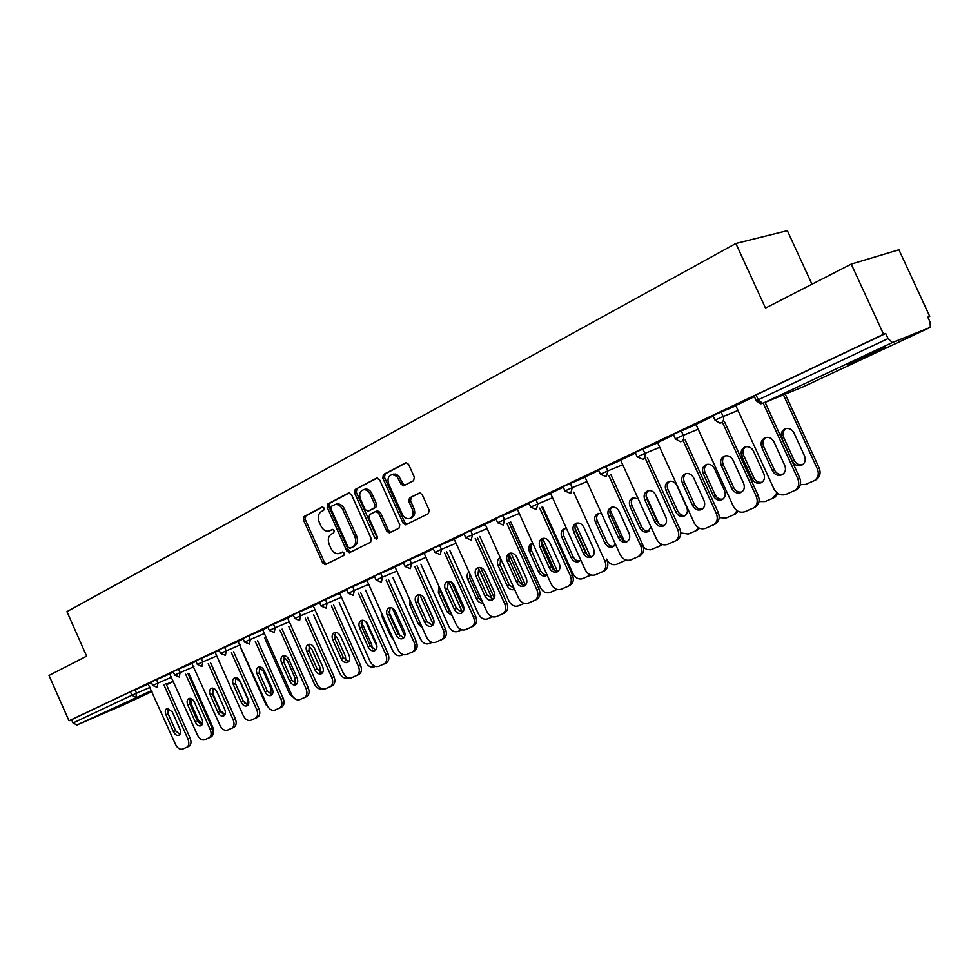 <?xml version="1.0" encoding="UTF-8"?>
<svg xmlns="http://www.w3.org/2000/svg" width="980" height="980" viewBox="0 0 980 980"><rect width="100%" height="100%" fill="white"/><g stroke="black" fill="none" stroke-linecap="round" stroke-linejoin="round"><path stroke-width="1.47" d="M324.074 508.032L322.102 506.979L304.021 516.558L303.408 519.841L322.714 562.986L325.238 564.639L343.833 555.476L344.286 553.173L342.51 551.997L338.994 553.602C335.675 554.08 332.98 552.304 330.909 548.298L329.292 544.672C327.516 539.821 328.202 536.305 331.338 534.125L333.727 532.912L334.18 530.596L332.453 529.421L328.668 531.148C325.446 531.491 322.837 529.727 320.852 525.844L319.235 522.218C317.471 517.366 318.145 513.839 321.256 511.609L323.621 510.372L324.074 508.032M857.255 359.721L847.492 364.842L874.907 352.592L884.916 347.349L857.255 359.721M109.711 710.12L133.427 699.634L109.711 710.12M413.597 480.715L414.356 477.187L408.574 464.349L406.137 462.621L383.474 474.492L382.751 477.971L403.037 523.112L405.683 524.827L428.407 513.63L429.179 510.139L422.196 494.606L419.612 492.879L409.554 497.913L408.795 501.393L412.237 509.037C413.879 513.986 412.874 517.183 409.224 518.665C406.284 519.008 403.944 517.489 402.18 514.084L388.803 484.328C387.125 479.098 388.264 475.839 392.221 474.528L396.9 476.378L401.016 484.096L403.527 485.81L413.597 480.715M68.992 720.802L49 675.453L86.62 656.159L66.946 611.643L735.858 243.481L765.49 308.063L851.228 264.098L883.568 334.266L68.992 720.802L71.565 719.7L73.022 723.007L131.933 695.224L130.413 691.782L71.565 719.7M351.416 494.508L348.537 492.989L327.847 503.941L327.198 507.285L346.81 551.029L349.358 552.708L370.624 542.222L371.322 538.865L351.416 494.508M355.213 489.449L376.577 478.142L379.53 479.673L399.779 524.729L399.044 528.159L389.379 532.899L386.757 531.197L378.611 513.042L375.671 511.487L369.595 514.586L368.909 517.979L377.337 536.783L376.626 539.221L374.813 538.032L354.54 492.854L355.213 489.449L377.484 477.971M811.979 284.225L787.344 230.68L735.858 243.481M123.884 704.694L76.942 725.004L73.022 723.007M851.228 264.098L898.942 249.765L929.726 316.381L927.864 317.263M883.568 334.266L885.7 333.445L888.052 338.566L892.376 342.535L930.339 327.332L930.069 322.016L927.803 317.128L929.726 316.381M165.963 683.587L190.12 738.087C191.59 742.056 191.161 744.8 188.858 746.307L182.55 749.088C179.842 749.761 177.49 748.206 175.518 744.408L148.176 684.003L151.386 682.484M715.057 420.2L712.938 415.557L735.907 405.781M756.254 400.771L754.086 396.043L756.058 394.952L758.263 399.791L888.052 338.566M885.7 333.445L756.058 394.952M130.413 691.782L148.715 683.869M695.959 424.413L713.22 416.169M637.245 456.901L635.199 452.417L657.69 442.801M620.61 460.11L635.469 453.017M564.97 490.98L563.01 486.656L585.036 477.199M626.098 560.07L616.739 564.284C612.5 565.497 609.095 563.782 606.51 559.127L606.938 560.082C608.727 564.958 607.845 568.572 604.28 570.911L595.387 574.831C591.112 576.056 587.669 574.292 585.048 569.552L550.527 493.283L549.792 493.626L563.279 487.244M497.681 522.72L495.794 518.53L517.379 509.245M485.198 524.288L496.052 519.106M434.887 552.34L433.062 548.286L454.218 539.147M446.696 551.875L475.631 616.151C477.334 620.781 476.586 624.125 473.413 626.171L465.427 629.687C461.678 630.716 458.603 629.013 456.202 624.566L424.107 553.21L423.458 553.516L433.307 548.849M376.124 580.05L374.36 576.118L395.112 567.151M388.337 579.254L416.267 641.508C417.921 646.004 417.247 649.226 414.258 651.149L406.639 654.505C403.123 655.448 400.208 653.77 397.892 649.471L366.9 580.319L366.287 580.613L374.605 576.669M321.048 606.032L319.333 602.222L339.693 593.39M313.208 605.799L319.578 602.749M269.304 630.446L267.65 626.735L287.63 618.062M262.701 629.748L267.883 627.261M224.579 647.229L226.196 650.879L220.61 653.439L218.993 649.814L238.606 641.288M215.11 652.3L219.226 650.328M178.507 669.083L180.087 672.623L174.697 675.098L173.129 671.57L192.374 663.191M187.878 673.297L212.403 728.569C213.885 732.587 213.444 735.38 211.068 736.936L204.636 739.765C201.856 740.464 199.454 738.895 197.446 735.049L169.687 673.799L173.35 672.072M156.457 679.544L158 683.036L152.709 685.473L151.165 681.982L170.238 673.677M210.418 662.725L235.323 718.781C236.829 722.86 236.364 725.69 233.914 727.283L227.36 730.173C224.506 730.896 222.043 729.316 220.01 725.42L191.811 663.313L195.951 661.353M197.311 664.391L195.731 660.839L215.159 652.398M257.507 640.638L283.196 698.336C284.739 702.525 284.225 705.465 281.64 707.131L274.817 710.145C271.791 710.929 269.218 709.324 267.099 705.306L238.005 641.422L243.187 638.96M244.584 642.096L242.954 638.446L262.75 629.846M307.451 617.204L333.996 676.641C335.577 680.953 335.001 683.991 332.269 685.767L325.14 688.903C321.93 689.749 319.235 688.107 317.042 683.991L287.569 617.927L286.993 618.196L293.326 615.195M298.998 611.924L300.701 615.734L294.796 618.466L293.094 614.668L313.257 605.922M360.53 592.3L387.982 653.587C389.611 658.021 388.974 661.182 386.071 663.056L378.623 666.327C375.218 667.245 372.376 665.579 370.097 661.329L339.631 593.243L339.031 593.537L346.663 589.923M352.567 586.518L354.319 590.45L348.17 593.292L346.418 589.372L366.973 580.479M417.051 565.779L445.471 629.038C447.137 633.607 446.439 636.878 443.352 638.862L435.561 642.292C431.935 643.284 428.934 641.594 426.57 637.221L395.05 566.979L394.413 567.285L403.478 562.986M405.022 566.428L403.233 562.434L424.181 553.382M454.157 539L464.153 534.223M465.757 537.787L463.895 533.659L485.272 524.447M541.818 507.224L572.406 574.831C574.17 579.646 573.325 583.186 569.858 585.452L561.209 589.262C557.081 590.426 553.737 588.674 551.177 584.019L517.293 509.037L516.582 509.367L529.077 503.451M530.744 507.126L528.82 502.875L550.613 493.504M584.95 477.015L598.719 470.437M600.446 474.247L598.449 469.849L620.707 460.318M657.592 442.593L673.615 434.936M675.416 438.893L673.333 434.336L696.057 424.634M735.784 405.536L754.367 396.655M330.591 530.45L329.819 530.731M332.857 529.421L331.559 530.082M340.918 552.879L339.913 553.271M342.865 551.973L341.64 552.585M322.837 506.893L305.772 515.921L305.16 519.204L324.441 562.312L326.585 564.002M349.419 492.818L329.599 503.316L328.949 506.66L348.537 550.356L350.73 552.071M331.277 506.329L330.824 508.681L348.059 547.134L349.848 548.298L352.604 546.963C355.826 544.782 356.536 541.23 354.76 536.305L342.902 509.882C340.966 506.072 338.406 504.296 335.221 504.529L331.277 506.329M351.612 547.612L350.056 548.224M335.344 504.48L336.961 503.904C340.146 503.659 342.718 505.447 344.642 509.245L356.487 535.644C358.264 540.556 357.553 544.108 354.331 546.277L351.783 547.551M377.3 510.886L380.338 512.393L388.484 530.523L390.751 532.263M356.953 488.836L356.279 492.242L377.459 538.412M370.158 494.214C368.541 491.029 366.373 489.522 363.654 489.694C359.905 491.005 358.852 494.19 360.505 499.261L365.136 509.576L368.039 511.119L374.115 508.008L374.813 504.59L370.158 494.214L371.885 493.589C370.281 490.416 368.113 488.91 365.393 489.069L363.886 489.608M369.435 510.605L368.039 511.119M371.885 493.589L376.541 503.953L375.842 507.371L369.779 510.482M393.948 473.928L392.221 474.528L395.553 474.014L398.627 475.766L402.743 483.483L404.899 485.21M410.485 518.175L410.938 518.004C414.589 516.521 415.594 513.324 413.952 508.387L412.237 509.037M419.954 492.854L411.269 497.277L410.522 500.755L413.952 508.387M406.48 462.621L385.201 473.879L384.491 477.358L404.752 522.45L407.055 524.19M201.145 724.82L202.333 724.245M212.035 727.748L212.868 727.368L189.03 673.64M190.806 698.458L191.039 703.493L198.438 720.19L202.468 723.84M212.868 727.368L213.162 733.873M179.855 734.486L175.628 730.749L168.119 713.808L168.168 708.209M188.858 746.307L186.849 747.262M163.77 684.53L187.952 739.104L190.12 738.087M173.46 731.754L165.951 714.788C164.799 711.627 165.155 709.495 167.029 708.369L172.321 711.921L179.867 728.961C181.006 732.036 180.663 734.155 178.862 735.306C176.792 735.858 174.991 734.669 173.46 731.754L175.628 730.749M186.702 747.336C189.005 745.817 189.422 743.073 187.952 739.104M223.893 715.057L225.412 712.852M234.943 717.936L210.945 663.374M212.917 688.144L212.868 693.693L220.39 710.623L224.751 714.334M235.151 717.838L235.935 720.545M247.046 704.939L247.609 698.814L239.941 681.553L235.531 677.829M218.234 659.369L243.077 715.204M244.388 702.966L247.45 704.534M270.701 694.452L271.007 688.609L263.216 671.104L259.137 667.392M241.043 648.65L266.009 704.73L270.198 709.263M295.127 683.66L295.09 678.099L287.177 660.348L283.453 656.698M264.514 637.637L289.872 694.526L296.144 699.548M320.154 672.452L319.884 667.294L311.848 649.287L308.516 645.759M288.671 626.293L314.433 684.028C316.418 687.825 318.916 689.455 321.942 688.916M201.929 724.967L197.568 721.182L189.949 704.008L190.047 698.299M211.068 736.936L209.071 737.879M185.686 674.252L210.235 729.586L212.403 728.569M195.4 722.187L187.768 704.988C186.604 701.79 186.984 699.61 188.919 698.458C191.014 697.956 192.815 699.157 194.322 702.048L201.99 719.32C203.13 722.444 202.787 724.6 200.925 725.776C198.793 726.352 196.956 725.151 195.4 722.187L197.568 721.182M208.912 737.952C211.288 736.409 211.729 733.616 210.235 729.586M224.628 715.167L220.132 711.358L212.391 693.938L212.55 688.095M233.914 727.283L231.929 728.226M208.226 663.668L233.167 719.798L235.323 718.781M217.964 712.362L210.222 694.918C209.034 691.66 209.438 689.455 211.435 688.279C213.591 687.752 215.429 688.965 216.96 691.892L224.739 709.41C225.902 712.583 225.535 714.763 223.624 715.976C221.431 716.564 219.545 715.363 217.964 712.362L220.132 711.358M231.758 728.312C234.208 726.719 234.673 723.889 233.167 719.798M247.989 705.098L243.346 701.239L235.494 683.575L235.702 677.609M233.62 651.847L258.916 708.712C260.435 712.84 259.945 715.719 257.434 717.36L255.449 718.303M257.434 717.36L250.745 720.3C247.805 721.06 245.294 719.467 243.212 715.51L215.11 652.276M231.427 652.79L256.76 709.728L258.916 708.712M241.178 702.244L233.314 684.555C232.113 681.247 232.542 678.993 234.6 677.793C236.817 677.254 238.704 678.466 240.259 681.443L248.161 699.206C249.337 702.427 248.945 704.645 246.972 705.882C244.718 706.507 242.783 705.294 241.178 702.244L243.346 701.239M255.278 718.389C257.789 716.76 258.279 713.869 256.76 709.728M272.036 694.722L267.246 690.827L259.271 672.905L259.541 666.804M281.64 707.131L279.668 708.075M255.315 641.582L281.04 699.353L283.196 698.336M265.078 691.831L257.091 673.885C255.878 670.528 256.331 668.225 258.451 666.988C260.729 666.449 262.664 667.674 264.233 670.675L272.269 688.707C273.457 691.966 273.04 694.232 271.019 695.506C268.692 696.143 266.719 694.918 265.078 691.831L267.246 690.827M279.484 708.173C282.069 706.494 282.595 703.554 281.04 699.353M296.805 684.04L291.856 680.108L283.747 661.917L284.09 655.681M282.105 629.099L308.222 687.654C309.778 691.905 309.227 694.894 306.569 696.609L304.608 697.552M306.569 696.609L299.598 699.683C296.487 700.492 293.853 698.875 291.697 694.808L262.689 629.723M279.913 630.042L306.066 688.67L308.222 687.654M289.7 681.112L281.579 662.897C280.341 659.479 280.831 657.139 283.024 655.877C285.364 655.314 287.336 656.551 288.941 659.589L297.099 677.878C298.312 681.198 297.871 683.501 295.776 684.812C293.388 685.473 291.366 684.236 289.7 681.112L291.856 680.108M304.425 697.638C307.083 695.923 307.634 692.933 306.066 688.67M345.879 660.814L345.413 656.159L337.243 637.882L334.388 634.587M313.539 614.607L339.729 673.211C341.885 677.266 344.568 678.87 347.765 678.013L348.206 677.829M322.322 673.027L317.214 669.058L308.97 650.598L309.386 644.215M332.269 685.767L330.321 686.698M305.27 618.147L331.853 677.67L333.996 676.641M315.058 670.063L306.801 651.577C305.552 648.098 306.066 645.722 308.332 644.423C310.746 643.836 312.767 645.085 314.396 648.172L322.677 666.743C323.915 670.1 323.449 672.452 321.293 673.787C318.831 674.485 316.748 673.236 315.058 670.063L317.214 669.058M330.125 686.796C332.857 685.02 333.433 681.982 331.853 677.67M355.03 627.653L364.977 649.875M372.339 648.699L371.726 644.681L363.421 626.134L361.106 623.182M339.166 602.565L365.785 662.064C367.99 666.18 370.734 667.797 374.029 666.914L375.254 666.388M365.822 621.626L376.969 646.53M348.635 661.684L343.355 657.666L334.976 638.936L335.454 632.406M333.58 604.954L360.567 665.298C362.171 669.671 361.571 672.758 358.754 674.583L356.818 675.514M358.754 674.583L351.477 677.793C348.17 678.662 345.401 677.021 343.159 672.831L313.196 605.775M331.399 605.873L358.435 666.314L360.567 665.298M341.199 658.67L332.808 639.903C331.534 636.375 332.085 633.938 334.425 632.615C336.912 632.014 338.97 633.276 340.636 636.4L349.064 655.24C350.301 658.658 349.811 661.059 347.594 662.431C345.058 663.154 342.927 661.892 341.199 658.67L343.355 657.666M356.61 675.612C359.427 673.799 360.04 670.688 358.435 666.314M381.759 613.48L382.372 617.633L390.763 636.388L393.47 639.609M399.534 635.995L398.848 632.86L388.741 611.618M365.565 590.156L392.649 650.585C394.891 654.75 397.709 656.38 401.102 655.461L403.172 654.591M392.306 608.127L404.813 636.02M375.757 649.973L370.305 645.93L361.779 626.906L362.343 620.23M386.071 663.056L384.148 663.975M358.362 593.231L385.851 654.603L387.982 653.587M368.149 646.923L359.623 627.874C358.337 624.272 358.913 621.798 361.338 620.438C363.899 619.813 366.005 621.087 367.696 624.248L376.259 643.395C377.521 646.861 377.006 649.299 374.715 650.708C372.106 651.467 369.913 650.206 368.149 646.923L370.305 645.93M383.94 664.085C386.843 662.211 387.48 659.05 385.851 654.603M409.75 599.736L409.946 605.26L418.485 624.297L422.49 628.131M427.378 622.374L417.492 600.213M392.796 577.355L420.334 638.74C422.625 642.978 425.516 644.62 429.02 643.664L431.984 642.402M419.881 594.75L433.295 624.615M433.907 620.401L423.446 597.114M403.748 637.907L398.101 633.815L389.44 614.485L390.089 607.649M414.258 651.149L412.36 652.067M386.169 580.172L414.148 642.525L416.267 641.508M395.969 634.807L387.296 615.465C385.985 611.79 386.586 609.266 389.109 607.87C391.743 607.233 393.911 608.519 395.614 611.728L404.336 631.157C405.61 634.685 405.071 637.172 402.707 638.629C400.012 639.401 397.757 638.139 395.969 634.807L398.101 633.815M412.127 652.178C415.128 650.255 415.79 647.033 414.148 642.525M438.82 585.93L438.391 592.496L447.088 611.826L452.295 615.893M420.886 564.162L448.913 626.514C451.241 630.826 454.218 632.48 457.819 631.475L461.739 629.822M448.485 581.263L462.536 612.512M463.859 609.928L451.302 582.022M439.787 588.061L440.461 591.553L449.146 610.859L451.315 613.701M432.646 625.436L426.802 621.308L417.982 601.683L418.73 594.676M414.895 566.697L443.352 630.054L445.471 629.038M424.671 622.3L415.851 602.639C414.516 598.915 415.165 596.33 417.786 594.897C420.494 594.248 422.711 595.546 424.45 598.792L433.319 618.539C434.618 622.116 434.042 624.652 431.604 626.147C428.811 626.967 426.508 625.681 424.671 622.3L426.802 621.308M441.245 639.891C444.32 637.907 445.03 634.624 443.352 630.054M468.991 571.952C466.97 573.68 466.554 576.142 467.766 579.315L476.611 598.952C478.191 601.965 480.298 603.3 482.956 602.97M449.869 550.527L478.399 613.909C480.788 618.27 483.826 619.936 487.55 618.907L492.499 616.812M478.314 568.033L492.389 599.282M494.288 597.996L480.568 567.555M469.506 573.092L469.824 578.384L478.657 597.996L482.417 601.769M462.499 612.561L456.435 608.396L447.468 588.453L448.313 581.287M444.553 552.781L473.536 617.167L475.631 616.151M454.328 609.389L445.337 589.409C443.989 585.599 444.675 582.965 447.395 581.495C450.188 580.834 452.454 582.145 454.218 585.428L463.258 605.493C464.569 609.131 463.969 611.716 461.445 613.26C458.567 614.105 456.19 612.819 454.328 609.389L456.435 608.396M471.319 627.2C474.492 625.142 475.227 621.798 473.536 617.167M500.278 557.73C497.473 559.237 496.75 561.895 498.097 565.705L507.089 585.66C508.975 589.09 511.389 590.352 514.353 589.47L514.549 589.372M479.808 536.452L508.865 600.887C511.291 605.322 514.414 607 518.261 605.922L524.276 603.374M509.282 554.692L523.112 585.342M525.513 585.207L511.009 553.075M500.498 558.196L500.143 564.774L509.122 584.705L514.316 588.833M493.332 599.246L487.06 595.056L477.934 574.782L478.877 567.432M477.346 537.481L506.807 602.847C508.522 607.539 507.75 610.944 504.48 613.051L504.222 613.174M504.48 613.051L496.284 616.665C492.426 617.731 489.265 616.016 486.803 611.496L454.132 538.976M475.214 538.388L504.725 603.851L506.807 602.847M484.965 596.036L475.815 575.738C474.443 571.842 475.178 569.147 478.007 567.641C480.874 566.967 483.201 568.29 485.002 571.61L494.19 592.018C495.525 595.718 494.888 598.351 492.279 599.944C489.314 600.826 486.864 599.527 484.965 596.036L487.06 595.056M502.397 614.068C505.668 611.961 506.44 608.543 504.725 603.851M532.753 543.263L531.785 543.484C528.845 545.015 528.061 547.734 529.433 551.642L538.596 571.916C540.519 575.407 543.006 576.681 546.056 575.762L547.134 575.064M510.727 521.899L540.335 587.424C542.81 591.932 546.019 593.623 549.988 592.508L556.995 589.421M541.438 541.242L554.705 570.593M557.473 571.316L542.736 538.731M532.569 543.288L530.94 545.983L531.038 549.547L540.617 570.973L543.398 574.268L547.085 575.101M525.219 585.489L521.532 584.595L518.726 581.25L508.988 559.457L508.877 555.856L510.482 553.124M509.037 522.61L539.049 589.078C540.788 593.831 539.98 597.31 536.611 599.49L536.317 599.625M536.611 599.49L528.196 603.19C524.202 604.317 520.956 602.577 518.445 597.996L485.186 524.251M506.917 523.504L536.979 590.07L539.049 589.078M516.632 582.23L507.322 561.601C505.925 557.62 506.709 554.864 509.661 553.32C512.614 552.634 515.002 553.97 516.815 557.338L526.187 578.077C527.534 581.838 526.873 584.533 524.165 586.163C521.103 587.094 518.591 585.783 516.632 582.23L518.726 581.25M534.541 600.507C537.91 598.315 538.718 594.836 536.979 590.07M566.489 528.551L564.345 528.747C561.283 530.315 560.438 533.096 561.834 537.101L571.168 557.718C573.129 561.258 575.689 562.545 578.849 561.577L580.724 559.984M542.7 506.856L572.859 573.521C575.383 578.09 578.702 579.793 582.794 578.629L590.683 574.917M575.003 528L587.081 554.68M590.315 556.481L575.787 524.423M565.068 528.563C563.035 530.486 562.63 533.034 563.843 536.195L573.165 556.775C574.782 559.85 577.012 561.234 579.866 560.94M591.014 575.027L589.36 575.848M558.208 571.242C555.341 571.512 553.1 570.091 551.471 566.991L542.001 546.032C540.764 542.834 541.156 540.262 543.177 538.314M539.723 508.106L570.36 575.824L572.406 574.831M549.4 567.959L539.919 546.975C538.498 542.908 539.331 540.078 542.418 538.498C545.456 537.812 547.906 539.159 549.743 542.565L559.286 563.659C560.658 567.481 559.948 570.225 557.167 571.916C553.982 572.884 551.397 571.573 549.4 567.959L551.471 566.991M567.812 586.457C571.279 584.202 572.124 580.65 570.36 575.824M601.585 513.667L598.045 513.508C594.836 515.113 593.929 517.967 595.35 522.058L604.856 543.03C606.865 546.632 609.499 547.918 612.77 546.913L615.354 544.023M623.562 561.381L625.473 559.85M624.113 540.752L610.16 510.004M598.694 513.349C596.551 515.309 596.097 517.918 597.347 521.164L606.841 542.099C608.494 545.235 610.822 546.632 613.786 546.277M592.361 556.505C589.384 556.836 587.045 555.403 585.366 552.218L575.713 530.903C574.452 527.62 574.88 524.986 577.024 522.989M573.68 492.156L604.917 561.075L606.938 560.082M583.321 553.186L573.655 531.834C572.21 527.669 573.104 524.778 576.326 523.161C579.462 522.463 581.961 523.835 583.823 527.265L593.549 548.726C594.946 552.61 594.199 555.427 591.32 557.167C588.024 558.184 585.366 556.848 583.321 553.186L585.366 552.218M602.259 571.916C605.812 569.576 606.706 565.962 604.917 561.075M638.225 498.857L632.933 497.73C629.564 499.371 628.596 502.287 630.042 506.488L639.732 527.816C641.79 531.491 644.509 532.789 647.89 531.724L650.953 526.873M643.517 547.355L646.959 549.523L650.708 549.792L658.989 546.387L661.427 544.17M658.768 523.724L646.077 495.819M633.497 497.583C631.23 499.604 630.74 502.274 632.014 505.607L641.68 526.897C643.407 530.119 645.808 531.528 648.895 531.111M662.26 544.5L660.704 545.542M627.739 541.242C624.628 541.634 622.214 540.188 620.475 536.918L610.638 515.235C609.34 511.866 609.817 509.159 612.084 507.113M610.92 474.786L642.721 544.807C644.522 549.743 643.603 553.418 639.952 555.856L639.744 555.954M639.952 555.856L630.777 559.899C626.355 561.16 622.815 559.384 620.132 554.57L584.938 476.978M608.862 475.643L640.712 545.787L642.721 544.807M618.454 537.873L608.592 516.154C607.122 511.879 608.078 508.914 611.471 507.26C614.693 506.574 617.253 507.959 619.14 511.425L629.05 533.267C630.471 537.212 629.675 540.09 626.698 541.891C623.28 542.957 620.536 541.621 618.454 537.873L620.475 536.918M637.956 556.848C641.606 554.411 642.525 550.723 640.712 545.787M665.971 490.368L675.857 512.075C677.952 515.798 680.757 517.109 684.261 515.995C687.335 514.157 688.156 511.254 686.747 507.322L676.812 485.504C674.951 482.074 672.378 480.702 669.095 481.388C665.543 483.042 664.501 486.031 665.971 490.368L667.919 489.486L677.78 511.156C679.557 514.463 682.043 515.872 685.265 515.394M680.745 532.924L688.254 534.039L695.714 530.854L698.63 527.828M669.548 481.266C667.16 483.336 666.608 486.08 667.919 489.486M699.598 528.293L697.27 530.07M664.403 525.415C661.157 525.88 658.646 524.423 656.845 521.078L646.812 499.004C645.489 495.537 646.016 492.756 648.405 490.662M647.364 457.672L679.802 528.967C681.627 533.953 680.671 537.702 676.947 540.225L676.617 540.397M676.947 540.225L667.454 544.415C662.884 545.738 659.221 543.949 656.49 539.049L620.597 460.073M645.33 458.518L677.829 529.935L679.802 528.967M654.848 522.022L644.803 499.91C643.297 495.5 644.338 492.462 647.915 490.784C651.235 490.11 653.832 491.507 655.73 494.998L665.849 517.232C667.282 521.25 666.461 524.19 663.362 526.052C659.834 527.167 656.992 525.819 654.848 522.022L656.845 521.078M674.975 541.205C678.711 538.682 679.655 534.933 677.829 529.935M703.211 473.659L713.281 495.745C715.437 499.555 718.34 500.866 721.966 499.69C725.139 497.779 726.009 494.827 724.575 490.821L714.445 468.612C712.57 465.182 709.961 463.785 706.605 464.434C702.832 466.1 701.705 469.175 703.211 473.659L705.122 472.801L715.18 494.851C717.005 498.244 719.602 499.653 722.958 499.102M719.198 517.624L725.96 518.089L733.8 514.733L737.132 510.764M706.911 464.349C704.375 466.468 703.787 469.285 705.122 472.801M738.222 511.376L735.147 514.059M702.415 509C699.046 509.539 696.425 508.081 694.575 504.639L684.334 482.16C682.974 478.608 683.562 475.753 686.086 473.597M685.155 439.934L718.267 512.54C720.116 517.562 719.136 521.372 715.339 524.006L714.824 524.263M715.339 524.006L705.502 528.355C700.761 529.739 696.988 527.938 694.183 522.952L657.568 442.543M683.158 440.755L716.319 513.495L718.267 512.54M692.603 505.57L682.35 483.054C680.818 478.497 681.945 475.374 685.755 473.683C689.136 473.046 691.794 474.467 693.693 477.971L704.008 500.609C705.465 504.688 704.596 507.689 701.398 509.625C697.736 510.801 694.795 509.453 692.603 505.57L694.575 504.639M713.403 524.974C717.201 522.352 718.181 518.518 716.319 513.495M741.823 456.325L752.101 478.816C754.318 482.711 757.307 484.022 761.092 482.773C764.363 480.8 765.27 477.774 763.812 473.708L753.473 451.094C751.623 447.676 748.99 446.255 745.56 446.831C741.529 448.497 740.28 451.67 741.823 456.325L743.698 455.48L753.951 477.934C755.85 481.413 758.557 482.846 762.048 482.209M759.01 501.54L765.074 501.552L772.497 498.416L777.005 492.879M745.645 446.807C742.987 448.987 742.338 451.878 743.698 455.48M778.23 493.712L774.384 497.473M741.885 491.972C738.357 492.585 735.637 491.115 733.714 487.587L723.264 464.692C721.88 461.041 722.517 458.101 725.188 455.896M724.379 421.51L758.189 495.488C760.051 500.511 759.071 504.394 755.249 507.138L754.441 507.542M755.249 507.138L744.984 511.695C740.059 513.14 736.164 511.327 733.31 506.256L695.935 424.352M722.419 422.307L756.291 496.431L758.189 495.488M731.778 488.505L721.317 465.574C719.749 460.821 720.998 457.599 725.077 455.921C728.532 455.345 731.202 456.803 733.089 460.294L743.624 483.348C745.106 487.489 744.188 490.564 740.892 492.56C737.07 493.822 734.045 492.462 731.778 488.505L733.714 487.587M753.338 508.093C757.173 505.349 758.153 501.466 756.291 496.431M781.881 438.354L792.379 461.262C794.658 465.231 797.769 466.554 801.701 465.218C805.07 463.16 806.013 460.073 804.543 455.957L793.984 432.915C792.183 429.559 789.549 428.101 786.107 428.554C781.721 430.171 780.313 433.43 781.881 438.354L783.731 437.521L794.192 460.392C796.164 463.957 798.97 465.39 802.62 464.679M800.293 484.72L805.658 484.39L814.503 480.543C818.251 477.701 819.207 473.83 817.381 468.955L819.182 468.06L785.286 394.132M783.424 394.879L817.381 468.955M785.862 428.615C783.045 430.845 782.334 433.822 783.731 437.521M819.182 468.06C821.007 472.936 820.039 476.795 816.291 479.624L815.164 480.225M782.861 474.283C779.186 474.969 776.356 473.512 774.359 469.873L763.689 446.549C762.269 442.788 762.979 439.775 765.797 437.509M765.123 402.363L799.668 477.787C801.53 482.748 800.562 486.668 796.789 489.547L795.638 490.147M796.789 489.547L785.985 494.386C780.876 495.905 776.846 494.079 773.918 488.91L735.76 405.475M763.2 403.148L797.793 478.706L799.668 477.787M772.461 470.78L761.779 447.419C760.162 442.409 761.583 439.089 766.029 437.448C769.508 437.007 772.167 438.501 774.004 441.931L784.76 465.427C786.266 469.616 785.311 472.764 781.918 474.847C777.948 476.182 774.788 474.835 772.461 470.78L774.359 469.873M794.915 490.502C798.7 487.611 799.668 483.691 797.793 478.706M123.774 704.742L152.084 691.5L123.872 704.694M166.478 684.763L173.656 681.394L166.478 684.763M173.534 681.112L166.257 684.261M151.667 690.557L76.942 725.004M135.007 689.712L136.538 693.154L135.926 697.344L131.933 695.224L150.222 687.286M892.376 342.535L762.611 403.393L803.539 386.659L930.265 327.369L803.171 386.818M758.263 399.791L762.611 403.393L760.786 403.772L756.291 400.857L758.263 399.791M171.77 677.131L158 683.036L157.082 687.384M174.697 675.098L179.267 677.009L180.087 672.623L193.93 666.694M201.206 658.315L202.811 661.904L216.739 655.951M220.61 653.439L225.437 655.363L226.196 650.879L240.21 644.889M248.638 635.812L250.292 639.511L264.38 633.509M273.445 624.052L275.111 627.8L289.284 621.773M294.796 618.466L299.598 620.561L300.701 615.734L314.948 609.695M325.36 599.429L327.087 603.288L341.408 597.224M348.17 593.292L353.315 595.375L354.319 590.45L368.713 584.362M380.644 573.202L382.433 577.196L396.888 571.095M409.64 559.445L411.465 563.5L425.994 557.387M439.616 545.223L441.466 549.351L456.055 543.226M470.596 530.523L472.495 534.713L487.134 528.588M502.666 515.321L504.59 519.584L519.29 513.447M535.852 499.58L537.812 503.916L552.561 497.779M570.225 483.275L572.222 487.685L587.02 481.56M605.848 466.37L607.894 470.866L622.716 464.741M642.807 448.84L644.889 453.409L659.736 447.321M681.149 430.649L683.28 435.304L698.152 429.228M720.986 411.759L723.154 416.5L738.038 410.461M201.941 666.376L202.811 661.904L197.323 664.428L201.66 666.449M245.368 641.716L244.596 642.133L249.484 644.081L250.292 639.511L245.368 641.716M270.125 630.042L269.316 630.483L274.253 632.455L275.111 627.8L270.125 630.042M321.954 605.591L321.06 606.081L326.132 608.127L327.087 603.288L321.954 605.591M377.141 579.56L376.149 580.099L381.367 582.218L382.433 577.196L377.141 579.56M406.1 565.901L405.046 566.477L410.338 568.633L411.465 563.5L406.1 565.901M436.014 551.789L434.912 552.402L440.277 554.582L441.466 549.351L436.014 551.789M466.958 537.199L465.782 537.836L471.233 540.066L472.495 534.713L466.958 537.199M498.967 522.095L497.718 522.781L503.255 525.047L504.59 519.584L498.967 522.095M532.091 506.464L530.768 507.199L536.403 509.502L537.812 503.916L532.091 506.464M566.416 490.282L565.007 491.054L570.727 493.393L572.222 487.685L566.416 490.282M601.99 473.499L600.483 474.32L606.314 476.709L607.894 470.866L601.99 473.499M638.886 456.104L637.27 456.974L643.211 459.399L645.208 456.937L644.889 453.409L638.886 456.104M677.168 438.036L675.453 438.979L680.488 441.735L681.504 441.441C683.66 440.106 684.248 438.06 683.28 435.304L677.168 438.036M716.931 419.281L715.094 420.285L719.945 423.127L721.28 422.784C723.522 421.4 724.147 419.305 723.154 416.5L716.931 419.281M324.441 562.312L322.714 562.986M305.16 519.204L303.408 519.841M305.772 515.921L304.021 516.558M348.537 550.356L346.81 551.029M328.949 506.66L327.198 507.285M329.599 503.316L327.847 503.941M354.331 546.277L352.604 546.963M356.487 535.644L354.76 536.305M344.642 509.245L342.902 509.882M388.484 530.523L386.757 531.197M380.338 512.393L378.611 513.042M377.398 510.837L376.002 511.364M376.528 537.359L374.813 538.032M356.279 492.242L354.54 492.854M375.842 507.371L374.115 508.008M376.541 503.953L374.813 504.59M402.743 483.483L401.016 484.096M400.502 478.497L398.774 479.11M410.522 500.755L408.795 501.393M411.269 497.277L409.554 497.913M404.752 522.45L403.037 523.112M384.491 477.358L382.751 477.971M385.201 473.879L383.474 474.492M191.039 703.493L187.768 704.988M198.438 720.19L197.347 720.704M165.951 714.788L168.119 713.808M210.222 694.918L212.391 693.938M233.314 684.555L235.494 683.575M257.091 673.885L259.271 672.905M281.579 662.897L283.747 661.917M306.801 651.577L308.97 650.598M332.808 639.903L334.976 638.936M383.413 617.167L382.372 617.633M391.804 635.898L390.763 636.388M359.623 627.874L361.779 626.906M411.845 604.403L409.946 605.26M420.383 623.415L418.485 624.297M387.296 615.465L389.44 614.485M440.461 591.553L438.391 592.496M449.146 610.859L447.088 611.826M415.851 602.639L417.982 601.683M469.824 578.384L467.766 579.315M478.657 597.996L476.611 598.952M445.337 589.409L447.468 588.453M500.143 564.774L498.097 565.705M509.122 584.705L507.089 585.66M475.815 575.738L477.934 574.782M531.466 550.723L529.433 551.642M540.617 570.973L538.596 571.916M507.322 561.601L509.429 560.646M563.843 536.195L561.834 537.101M573.165 556.775L571.168 557.718M539.919 546.975L542.001 546.032M597.347 521.164L595.35 522.058M606.841 542.099L604.856 543.03M573.655 531.834L575.713 530.903M632.014 505.607L630.042 506.488M641.68 526.897L639.732 527.816M608.592 516.154L610.638 515.235M677.78 511.156L675.857 512.075M644.803 499.91L646.812 499.004M715.18 494.851L713.281 495.745M682.35 483.054L684.334 482.16M753.951 477.934L752.101 478.816M721.317 465.574L723.264 464.692M794.192 460.392L792.379 461.262M761.779 447.419L763.689 446.549M152.709 685.473L157.241 687.335M336.961 503.904L335.221 504.529M377.815 510.702L376.087 511.34M365.393 489.069L363.654 489.694M404.164 485.578L403.527 485.81M557.081 589.446L556.297 589.825M660.924 545.431L658.989 546.387M697.613 529.911L695.714 530.854M735.662 513.802L733.8 514.733M775.18 497.068L773.355 497.987M816.291 479.624L814.503 480.543"/></g></svg>
